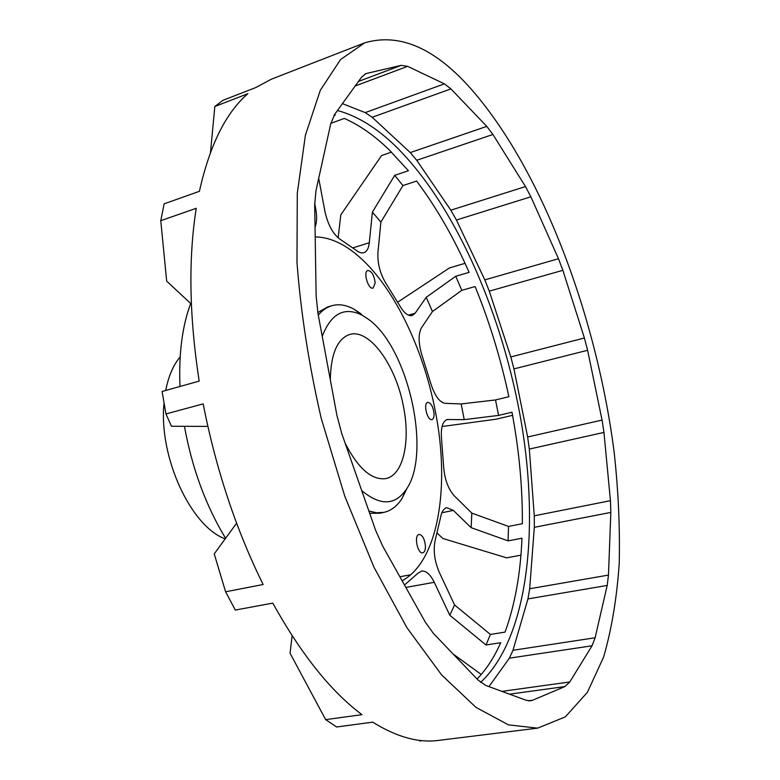<?xml version="1.0" encoding="UTF-8"?>
<svg xmlns="http://www.w3.org/2000/svg" width="780" height="780" viewBox="0 0 780 780"><rect width="100%" height="100%" fill="white"/><g stroke="black" fill="none" stroke-linecap="round" stroke-linejoin="round"><path stroke-width="1.17" d="M225.176 538.863C190.827 526.5 158.545 456.797 164.014 403.231M165.711 390.468C168.49 376.243 173.306 365.05 180.16 356.899M465.026 263.338L449.416 267.95L397.741 302.162M190.671 303.488C182.218 326.255 178.659 353.915 179.995 386.47M184.451 426.309C192.085 468.341 205.803 505.664 225.586 538.298M425.441 546.166C424.671 538.912 422.555 534.992 419.084 534.427C413.702 535.012 417.563 554.326 422.77 552.835C424.564 552.269 425.451 550.046 425.441 546.166M375.16 283.052C374.195 275.301 371.777 271.108 367.877 270.475C362.788 271.537 368.267 290.004 373.094 288.083L375.16 283.052M434.08 413.965C433.222 406.828 431.106 402.958 427.742 402.363C422.926 403.094 427.352 421.102 431.954 419.523C433.407 419.026 434.109 417.173 434.08 413.965M360.935 313.735L353.993 309.173C346.183 304.912 338.764 303.771 331.734 305.74L327.697 306.93L317.801 312.546M369.661 513.26L379.772 513.24L383.897 512.372C391.014 510.764 397 506.24 401.856 498.781L407.326 487.744M331.734 305.74C326.742 307.213 322.257 310.343 318.279 315.12M368.862 510.988L376.603 512.772L383.897 512.372M292.11 635.7L290.082 653.26L325.65 719.628L361.959 714.655C330.905 691.45 301.187 654.264 272.805 603.115L235.316 610.058L225.595 591.776L263.133 584.522C236.018 529.6 216.031 469.394 203.171 403.894L165.964 413.936L162.094 391.482L199.173 381.108C189.228 316.154 188.263 258.55 196.258 208.289L160.768 220.691L164.151 203.843L199.407 191.305C209.761 145.099 225.937 112.554 247.913 93.678L214.832 106.499L222.905 100.328L255.733 87.574L271.528 79.121L364.669 42.851L340.509 59.602L320.268 90.373L305.399 135.262L297.287 193.294L296.975 262.265C300.797 312.683 308.88 364.689 321.214 418.294L344.702 496.002L373.922 567.128L406.926 627.695L441.616 674.924L475.995 707.382L508.424 724.854L537.635 728.14L565.334 716.879L587.408 692.289L603.671 656.916C611.715 628.914 616.902 597.685 619.232 563.248C620.042 527.592 618.345 490.542 614.143 452.107C596.788 317.411 543.182 172.585 472.846 91.007C436.04 48.526 399.984 32.467 364.669 42.851M537.635 728.14L438.438 740.415C418.441 743.077 396.542 736.993 372.733 722.153L336.638 726.98L325.65 719.628M419.231 740.317L419.796 741L422.487 740.668M453.19 654.069L481.25 674.456M330.847 123.337L344.331 118.433C359.609 125.19 374.566 135.671 389.2 149.877L408.427 170.742L394.69 175.354L372.392 212.121L380.874 222.115L402.938 185.572L416.598 181.048C436.42 207.373 453.921 237.812 469.102 272.366L455.764 276.256L426.221 297.307L432.452 311.522L461.799 290.345L475.118 286.543C489.469 321.818 500.731 358.537 508.872 396.698L495.514 399.955L461.156 403.933L464.236 419.64L498.586 415.409L511.982 412.23C519.149 450.479 522.61 487.636 522.346 523.712L508.541 526.432L471.822 513.123L471.139 527.65L508.082 540.871L521.966 538.2C520.553 573.661 514.907 604.968 505.05 632.112L490.425 634.442L454.574 604.968L449.787 615.245L485.989 644.992L500.731 642.691C494.286 657.248 486.398 669.357 477.077 679.019M455.764 276.256L461.799 290.345M394.69 175.354L402.938 185.572M490.425 634.442L485.989 644.992M495.514 399.955L498.586 415.409M508.541 526.432L508.082 540.871M454.574 604.968L439.238 572.237C434.236 560.313 432.988 549.247 435.484 539.019L440.534 517.569C441.607 511.768 443.703 508.482 446.803 507.702L453.346 510.383L471.139 527.65M404.498 585.01L417.709 573.446L421.502 571.077C426.075 570.599 430.326 574.343 434.245 582.289L449.787 615.245M437.171 533.12L442.972 538.522L506.63 557.837L520.923 555.184M236.593 523.195L214.227 553.907L225.595 591.776M471.822 513.123L454.155 495.7C448.022 488.748 444.512 478.91 443.606 466.196L441.587 439.452C440.612 427.996 442.465 421.356 447.154 419.523L464.236 419.64M165.964 413.936L171.434 426.26L207.86 426.406M442.055 426.523L496.022 419.221L512.558 415.321M461.156 403.933L445.127 403.348C439.325 402.217 434.479 395.392 430.609 382.873L422.311 356.314C418.343 343.756 418.08 334.22 421.531 327.707L432.452 311.522M160.768 220.691L166.686 281.141L191.373 304.142M426.221 297.307L415.135 313.258L412.171 315.529C408.174 316.329 404.001 313.014 399.672 305.584L386.597 284.456C380.308 274.423 377.423 263.806 377.93 252.613L380.874 222.115M214.832 106.499L210.493 152.412M391.482 152.12L381.595 155.522L340.821 214.851L338.149 237.9M314.671 203.239L315.783 209.186C317.119 216.625 316.865 222.651 315.032 227.263M372.392 212.121L369.301 242.726C368.677 248.313 366.834 251.657 363.792 252.749L361.306 252.905L358.576 251.94L340.85 239.801C333.401 234.848 328.107 225.439 324.968 211.565L318.708 178.308M361.735 490.61C380.24 505.986 395.109 505.557 406.341 489.323C431.857 453.229 408.272 347.87 368.745 319.517L362.437 315.364C344.555 306.296 331.149 313.287 322.228 336.356M345.13 443.177C357.962 468.107 371.28 479.953 385.066 478.696C402.851 476.278 410.699 442.689 403.552 407.053C396.035 364.913 368.618 327.113 348.748 334.815C336.95 339.671 330.808 354.685 330.32 379.86M334.415 114.748L335.293 115.021L333.898 115.537M526.12 700.264L530.517 700.81L532.642 700.225L564.895 686.575L569.761 681.974L592.069 645.782L595.12 637.757L607.201 585.439L608.468 575.094L610.837 512.411L610.447 500.672L603.954 432.422L602.062 420.079L587.613 350.298L584.395 338.003L562.877 270.319L558.49 258.716L530.868 196.794L525.486 186.566L492.921 134.482L486.788 126.389L450.918 88.891L444.395 83.86L407.638 66.349L401.242 65.354L366.034 73.573L361.54 77.191L334.571 114.523L330.73 123.844L315.939 190.846L314.681 205.101L316.134 295.893L317.967 313.423L336.94 415.438L341.757 433.534L375.619 530.293L382.619 546L425.431 622.323L433.378 633.38L478.023 680.014L485.716 685.435L526.12 700.264M342.44 103.633L365.225 112.612L372.197 117.273L410.27 152.588L416.735 160.28L450.83 210.181L456.417 220.028L484.819 279.883L489.284 291.135L510.812 356.928L513.952 368.901L527.641 436.995L529.318 449.065L534.271 515.824L534.319 527.319L529.678 588.754L527.953 598.904L512.986 650.286L509.379 658.174L488.953 686.624M337.467 110.516C357.601 115.957 377.344 128.213 396.708 147.284C456.436 206.953 503.227 316.036 521.527 423.53C539.37 530.624 527.904 638.235 480.587 682.393M402.11 580.749C438.652 561.181 450.255 485.706 435.308 411.079C423.062 347.149 392.438 284.144 356.519 254.524C342.605 242.989 328.828 237.11 315.188 236.896M441.86 512.762L453.346 510.383M399.877 576.761L410.67 574.753M405.873 587.447L434.245 582.289M446.111 419.923L448.256 419.406M408.447 315.149L415.135 313.258M314.75 209.537L315.783 209.186M353.077 247.816L369.301 242.726M528.294 700.81L532.642 700.225M365.02 74.041L367.097 73.252M358.488 81.422L401.242 65.354M355.183 85.995L407.638 66.349M365.225 112.612L444.395 83.86M372.197 117.273L450.918 88.891M410.27 152.588L486.788 126.389M416.735 160.28L492.921 134.482M450.83 210.181L525.486 186.566M456.417 220.028L530.868 196.794M484.819 279.883L558.49 258.716M489.284 291.135L562.877 270.319M510.812 356.928L584.395 338.003M513.952 368.901L587.613 350.298M527.641 436.995L602.062 420.079M529.318 449.065L603.954 432.422M534.271 515.824L610.447 500.672M534.319 527.319L610.837 512.411M529.678 588.754L608.468 575.094M527.953 598.904L607.201 585.439M512.986 650.286L595.12 637.757M509.379 658.174L592.069 645.782M501.871 691.373L569.761 681.974M509.496 694.161L564.895 686.575M353.993 309.173L362.437 315.373M401.856 498.781L406.341 489.323"/></g></svg>
